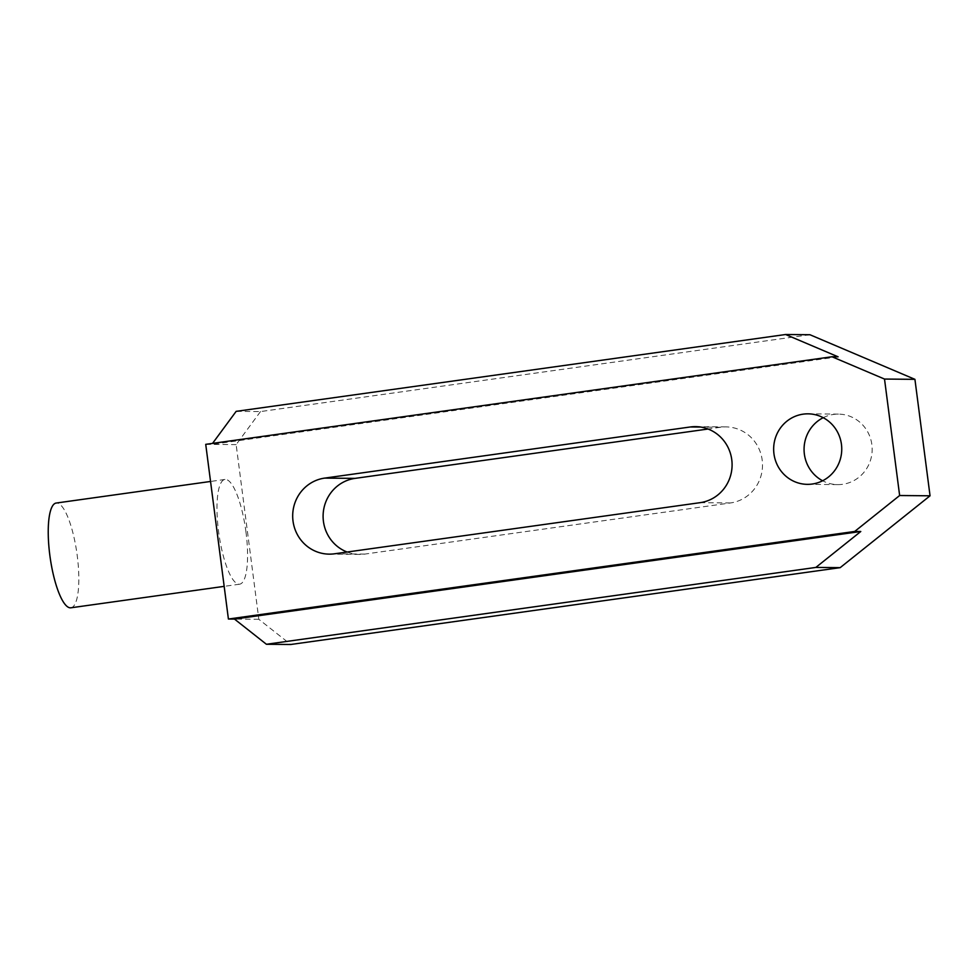 <?xml version="1.0" encoding="UTF-8"?>
<svg xmlns="http://www.w3.org/2000/svg" width="979" height="979" viewBox="0 0 979 979"><rect width="100%" height="100%" fill="white"/><g stroke="black" fill="none" stroke-linecap="round" stroke-linejoin="round"><path stroke-width="0.73" stroke-dasharray="4.89 3.67" d="M823.192 417.69A35.256 34.057 90.5 0 1 833.57 414.435A35.256 34.057 90.5 0 1 838.44 414.117A35.256 34.057 90.5 0 1 872.105 447.158A35.256 34.057 90.5 0 1 842.65 484.299A35.256 34.057 90.5 0 1 837.791 484.617A35.256 34.057 90.5 0 1 822.617 480.775M245.962 531.952A52.878 13.547 82 0 0 224.962 479.453A52.878 13.547 82 0 0 218.598 531.695A52.878 13.547 82 0 0 239.61 584.194A52.878 13.547 82 0 0 245.962 531.952M70.855 607.8A52.878 13.547 82 0 0 77.219 555.546A52.878 13.547 82 0 0 56.207 503.047M809.939 334.732L260.487 411.572L236.159 411.351M260.487 411.572L236.147 444.625L258.835 619.303L290.739 644.488M347.129 552.034A38.193 36.896 90.5 0 0 359.636 554.42A38.193 36.896 90.5 0 0 364.898 554.077L730.53 502.949A38.193 36.896 90.5 0 0 762.433 462.7A38.193 36.896 90.5 0 0 725.965 426.905A38.193 36.896 90.5 0 0 720.691 427.248L708.062 429.022M838.097 356.809L211.807 444.393L212.553 443.389M205.725 444.344L236.147 444.625M258.835 619.303L234.495 619.083M364.898 554.077L334.488 553.796M720.691 427.248L700.805 427.064M730.53 502.949L700.12 502.668M837.791 484.617L807.381 484.348M224.962 479.453L210.546 481.46M239.61 584.194L224.179 586.36M838.44 414.117L808.018 413.836M359.636 554.42L329.225 554.138M725.965 426.905L695.543 426.636"/><path stroke-width="1.47" d="M812.24 484.03A35.256 34.057 90.5 0 1 807.381 484.348A35.256 34.057 90.5 0 1 773.716 451.295A35.256 34.057 90.5 0 1 803.159 414.154A35.256 34.057 90.5 0 1 808.018 413.836A35.256 34.057 90.5 0 1 841.683 446.877A35.256 34.057 90.5 0 1 812.24 484.03M822.617 480.775A35.256 34.057 90.5 0 1 804.065 449.055A35.256 34.057 90.5 0 1 823.192 417.69M210.546 481.46L56.207 503.047A52.878 13.547 82 0 0 49.843 555.301A52.878 13.547 82 0 0 70.855 607.8L224.179 586.36M930.05 495.802L899.64 495.521L854.704 531.45L860.786 531.499L234.495 619.083L266.41 644.268L290.739 644.488L840.19 567.649L930.05 495.802L914.924 379.338L809.939 334.732L785.599 334.512L236.159 411.351L212.553 443.389M708.062 429.022L355.071 478.376L324.661 478.107A38.193 36.896 90.5 0 0 292.758 518.344A38.193 36.896 90.5 0 0 329.225 554.138A38.193 36.896 90.5 0 0 334.488 553.796L700.12 502.668A38.193 36.896 90.5 0 0 732.023 462.431A38.193 36.896 90.5 0 0 695.543 426.636A38.193 36.896 90.5 0 0 690.281 426.979L324.661 478.107M347.129 552.034A38.193 36.896 90.5 0 1 323.327 512.017A38.193 36.896 90.5 0 1 355.071 478.376M899.64 495.521L884.514 379.057L832.015 356.76L205.725 444.344L228.413 619.034L854.704 531.45M832.015 356.76L838.097 356.809L785.599 334.512M914.924 379.338L884.514 379.057M860.786 531.499L815.85 567.428L266.41 644.268M840.19 567.649L815.85 567.428M234.495 619.083L228.413 619.034M700.805 427.064L690.281 426.979"/></g></svg>
